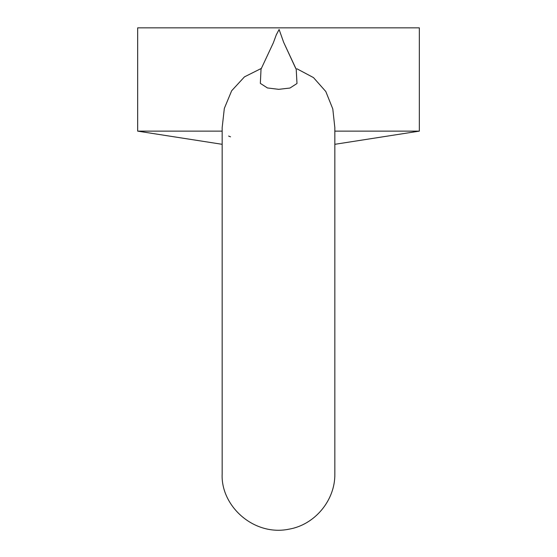 <?xml version="1.0" encoding="UTF-8"?>
<svg xmlns="http://www.w3.org/2000/svg" width="557" height="557" viewBox="0 0 557 557"><rect width="100%" height="100%" fill="white"/><g stroke="black" fill="none" stroke-linecap="round" stroke-linejoin="round"><path stroke-width="0.84" d="M222.166 144.312L137.663 131.132L137.663 27.85L419.337 27.85L419.337 131.132L334.834 131.132M137.663 131.132L222.166 131.132M261.463 68.358L244.46 76.866L231.663 90.756L224.332 108.399L222.166 127.616L222.166 473.826C220.544 505.84 253.714 536.572 289.132 529.15C315.011 524.68 335.328 500.089 334.834 473.826L334.834 127.616L332.794 108.921L325.796 91.501L313.473 77.59L296.958 68.803M295.725 68.414L283.645 42.29L279.113 29.507L276.3 34.806L273.362 42.778L261.024 69.165L260.342 83.376L267.416 87.943L278.688 89.336L289.974 88.034L296.992 83.501L296.213 69.256L283.645 42.29M230.528 136.848L228.614 136.04M279.273 29.994L279.12 29.514M334.834 144.312L419.337 131.132M334.834 127.616L334.834 127.971"/></g></svg>
